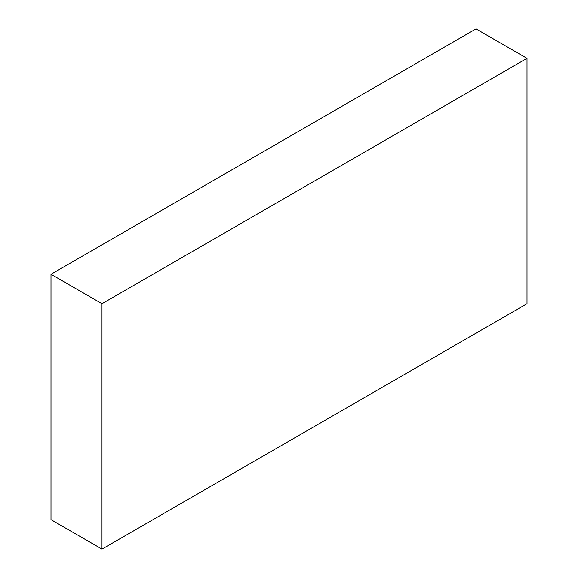 <?xml version="1.0" encoding="UTF-8"?>
<svg xmlns="http://www.w3.org/2000/svg" width="578" height="578" viewBox="0 0 578 578"><rect width="100%" height="100%" fill="white"/><g stroke="black" fill="none" stroke-linecap="round" stroke-linejoin="round"><path stroke-width="0.87" d="M476.005 28.9L50.994 274.275L101.995 303.717L527.006 58.342L476.005 28.9M101.995 303.717L101.995 549.1L50.994 519.658L50.994 274.275M101.995 549.1L527.006 303.725L527.006 58.342"/></g></svg>
